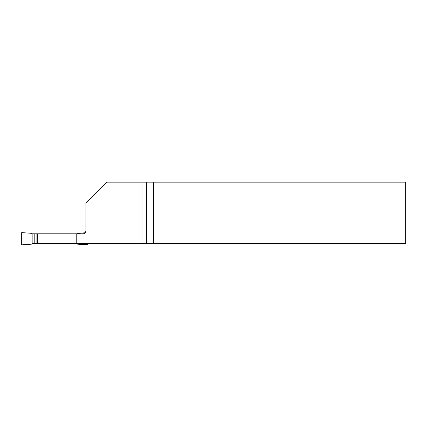 <?xml version="1.0" encoding="UTF-8"?>
<svg xmlns="http://www.w3.org/2000/svg" width="427" height="427" viewBox="0 0 427 427"><rect width="100%" height="100%" fill="white"/><g stroke="black" fill="none" stroke-linecap="round" stroke-linejoin="round"><path stroke-width="0.64" d="M76.225 233.815L34.795 233.815L34.795 243.652L141.977 243.652L141.977 182.164L106.819 182.164L85.912 203.071L85.912 230.74A3.074 3.074 0 0 1 82.838 233.815L76.225 233.815L76.225 243.652M141.977 243.652L146.536 243.652L146.536 182.164L141.977 182.164M146.536 182.164L153.549 182.164L153.549 243.652L405.65 243.652L405.65 182.164L153.549 182.164M153.549 243.652L146.536 243.652M77.015 233.815L77.511 233.323L85.144 232.779L85.848 231.354M37.352 233.815L37.352 243.652M32.153 233.815L31.657 233.323L22.001 232.63A0.624 0.614 -128 0 0 21.35 233.238L21.35 244.228A0.624 0.614 -52 0 0 22.001 244.836L31.657 244.143L32.153 243.652L36.914 243.652L36.914 233.815L32.153 233.815L32.153 243.652M87.818 243.652L87.818 244.228A0.624 0.614 -128 0 1 87.167 244.836L77.511 244.143L77.015 243.652M87.167 244.836L86.756 244.313L87.402 243.694L87.818 244.228M77.511 244.143L77.298 243.652M77.298 233.815L77.511 233.323M86.756 244.313L85.379 243.652"/></g></svg>
